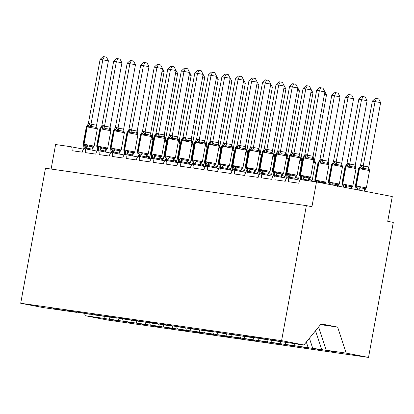 <?xml version="1.0" encoding="UTF-8"?>
<svg xmlns="http://www.w3.org/2000/svg" width="414" height="414" viewBox="0 0 414 414"><rect width="100%" height="100%" fill="white"/><g stroke="black" fill="none" stroke-linecap="round" stroke-linejoin="round"><path stroke-width="0.62" d="M104.416 316.187L105.203 318.578L85.284 315.727L107.63 320.038L368.517 357.422L393.3 222.396L387.727 221.319L392.275 196.546L316.487 181.922L311.939 206.7L306.37 205.623L45.483 168.239L20.7 303.265L43.046 307.576L62.964 310.428L53.437 308.59L67.513 311.08L76.497 312.368L66.965 310.531L71.513 311.183L90.029 314.309L80.497 312.466L94.573 314.961L103.557 316.244L94.03 314.407L108.106 316.896L117.09 318.185L107.562 316.348L130.622 320.125L121.095 318.288L125.639 318.935L135.166 320.778L144.155 322.066L134.622 320.224L148.698 322.713L157.682 324.002L148.155 322.164L152.704 322.816L162.231 324.654L171.215 325.942L161.688 324.105L184.747 327.883L175.22 326.041L189.296 328.535L198.28 329.818L188.748 327.981L202.824 330.47L211.813 331.759L202.28 329.922L206.829 330.574L225.34 333.7L215.813 331.857L229.889 334.352L238.873 335.635L229.346 333.798L243.422 336.287L252.405 337.576L242.873 335.738L247.422 336.391L265.938 339.516L256.406 337.679L260.955 338.326L270.482 340.168L279.466 341.457L269.938 339.615L284.014 342.104L303.933 344.96L281.587 340.65L20.7 303.265M331.278 351.227L321.709 349.602L315.52 330.776M368.517 357.422L346.171 353.111L326.253 350.254L335.785 352.097L331.236 351.445M326.253 350.254L318.609 326.993M51.103 169.047L55.6 144.538L71.027 146.747A3.778 1.64 -79.1 0 1 71.063 146.753A3.778 1.64 -79.1 0 1 71.969 150.696L82.251 152.171A3.778 1.64 100.9 0 1 84.591 148.693A3.778 1.64 100.9 0 1 85.501 152.637L95.784 154.112A3.778 1.64 100.9 0 1 98.123 150.634A3.778 1.64 100.9 0 1 99.034 154.577L109.317 156.052A3.778 1.64 100.9 0 1 111.656 152.575A3.778 1.64 100.9 0 1 112.561 156.513L122.849 157.988A3.778 1.64 100.9 0 1 125.188 154.51A3.778 1.64 100.9 0 1 126.094 158.453L136.377 159.928A3.778 1.64 100.9 0 1 138.716 156.451A3.778 1.64 100.9 0 1 139.627 160.394L149.909 161.869A3.778 1.64 100.9 0 1 152.248 158.391A3.778 1.64 100.9 0 1 153.159 162.335L163.442 163.804A3.778 1.64 100.9 0 1 165.781 160.327A3.778 1.64 100.9 0 1 166.687 164.27L176.975 165.745A3.778 1.64 100.9 0 1 179.314 162.267A3.778 1.64 100.9 0 1 180.219 166.211L190.502 167.686A3.778 1.64 100.9 0 1 192.846 164.208A3.778 1.64 100.9 0 1 193.752 168.151L204.035 169.621A3.778 1.64 100.9 0 1 206.374 166.143A3.778 1.64 100.9 0 1 207.285 170.087L217.567 171.562A3.778 1.64 100.9 0 1 219.906 168.084A3.778 1.64 100.9 0 1 220.817 172.027L231.1 173.502A3.778 1.64 100.9 0 1 233.439 170.025A3.778 1.64 100.9 0 1 234.345 173.968L244.633 175.443A3.778 1.64 100.9 0 1 246.972 171.965A3.778 1.64 100.9 0 1 247.877 175.909L258.16 177.378A3.778 1.64 100.9 0 1 260.499 173.901A3.778 1.64 100.9 0 1 261.41 177.844L271.693 179.319A3.778 1.64 100.9 0 1 274.032 175.841A3.778 1.64 100.9 0 1 274.943 179.785L285.225 181.26A3.778 1.64 100.9 0 1 287.564 177.782A3.778 1.64 100.9 0 1 288.47 181.725L298.758 183.195A3.778 1.64 100.9 0 1 301.061 179.712L316.487 181.922M317.745 349.287L308.176 347.667L306.324 342.031M321.709 349.602L312.72 348.319L322.252 350.156L317.704 349.504M312.72 348.319L309.413 338.248M304.212 347.346L294.644 345.726L293.919 343.527M308.176 347.667L299.193 346.378L308.72 348.215L304.176 347.563M299.193 346.378L298.468 344.179M290.68 345.405L281.111 343.786L280.325 341.395M294.644 345.726L285.66 344.438L295.187 346.275L290.644 345.628M285.66 344.438L284.935 342.238M277.152 343.47L267.584 341.85L266.797 339.454M281.111 343.786L272.127 342.497L281.66 344.339L277.111 343.687M272.127 342.497L271.403 340.298M263.62 341.529L254.051 339.91L253.264 337.519M267.584 341.85L258.595 340.562L268.127 342.399L263.578 341.747M258.595 340.562L257.875 338.362M250.087 339.589L240.518 337.969L239.732 335.578M254.051 339.91L245.067 338.621L254.594 340.458L250.046 339.806M245.067 338.621L244.343 336.422M236.554 337.653L226.986 336.028L226.199 333.637M240.518 337.969L231.535 336.68L241.062 338.523L236.518 337.871M231.535 336.68L230.81 334.481M223.027 335.713L213.458 334.093L212.672 331.697M226.986 336.028L218.002 334.745L227.529 336.582L222.986 335.93M218.002 334.745L217.278 332.54M209.494 333.772L199.926 332.152L199.139 329.761M213.458 334.093L204.469 332.804L214.002 334.641L209.453 333.989M204.469 332.804L203.75 330.605M195.962 331.837L186.393 330.212L185.607 327.821M199.926 332.152L190.942 330.864L200.469 332.706L195.92 332.054M190.942 330.864L190.217 328.664M182.429 329.896L172.861 328.276L172.074 325.88M186.393 330.212L177.409 328.928L186.937 330.765L182.393 330.113M177.409 328.928L176.685 326.724M168.902 327.955L159.328 326.335L158.541 323.945M172.861 328.276L163.877 326.988L173.404 328.825L168.86 328.173M163.877 326.988L163.152 324.788M155.369 326.015L145.8 324.395L145.014 322.004M159.328 326.335L150.344 325.047L159.876 326.884L155.328 326.237M150.344 325.047L149.62 322.848M141.836 324.079L132.268 322.459L131.481 320.063M145.8 324.395L136.811 323.106L146.344 324.949L141.795 324.297M136.811 323.106L136.092 320.907M128.304 322.139L118.735 320.519L117.949 318.128M132.268 322.459L123.284 321.171L132.811 323.008L128.262 322.356M123.284 321.171L122.56 318.971M105.203 318.578L119.279 321.067L109.751 319.23L109.027 317.031M118.735 320.519L109.751 319.23M85.284 315.727L84.565 313.522M346.171 353.111L337.617 327.091L321.124 323.908L303.933 344.96M281.587 340.65L306.37 205.623M320.819 324.281L328.959 325.849L320.524 324.638M337.617 327.091L328.959 325.849M88.353 146.054L92.534 146.856L93.838 146.297L93.435 147.048L94.144 146.132L84.021 144.232A1.258 1.133 -81.8 0 0 84.446 145.464L86.873 144.952L88.353 146.054A2.774 1.128 -59.8 0 0 86.655 148.124L85.051 148.134L83.928 147.601L83.659 149.066M94.185 126.932L91.913 126.632L90.143 127.124L87.711 125.851L87.054 125.872L86.345 126.787L83.162 144.129L84.021 144.232L87.204 126.886A1.258 1.133 -81.8 0 1 88.037 125.897A2.774 2.494 98.2 0 0 89.869 123.708L90.992 124.247L96.581 125.209L97.109 128.469L96.095 127.44L94.185 126.932M108.401 60.822L100.121 59.362L103.2 56.578L104.281 56.734L106.507 57.163L108.401 60.822L96.581 125.209M104.281 56.734L102.827 59.745L91.013 124.138M100.121 59.362L88.285 123.858L89.869 123.708M93.838 146.297L92.187 149.175L86.655 148.124M92.011 150.127L92.187 149.175M86.438 149.05L86.614 148.098M89.543 123.662A2.774 2.494 98.2 0 1 87.711 125.851A1.258 1.133 98.2 0 0 86.883 126.844L97.326 128.79L97.031 127.729L97.109 128.469M83.54 145.304L84.446 145.464A2.774 2.494 98.2 0 1 85.377 148.181M86.873 144.952L86.635 147.989M83.928 147.601L83.7 145.806M90.143 127.124L90.992 124.247M87.054 125.872L88.285 123.858M162.05 71.172L164.125 71.575L152.29 136.077L152.833 139.223L151.824 138.188A2.774 1.128 120.2 0 1 152.269 135.937L152.311 135.963M151.094 135.404L152.269 135.937M150.986 139.083L153.051 139.544L152.756 138.478L152.833 139.223M147.969 158.236A2.774 1.159 81.5 0 1 148.259 157.61L149.563 157.051L149.159 157.801L149.868 156.885L146.551 156.181M149.071 157.837L149.563 157.051M162.179 67.906L164.125 71.575M101.88 147.989L106.062 148.797L107.371 148.238L106.967 148.988L107.676 148.072L97.554 146.168A1.258 1.133 -81.8 0 0 97.978 147.405L100.405 146.892L101.88 147.989A2.774 1.128 -59.8 0 0 100.188 150.065L98.584 150.075L97.456 149.537L97.186 151.006M107.718 128.873L105.446 128.568L103.676 129.064L101.244 127.786L100.586 127.812L99.877 128.728L96.695 146.07L97.554 146.168L100.737 128.826A1.258 1.133 -81.8 0 1 101.57 127.833A2.774 2.494 98.2 0 0 103.397 125.649L104.525 126.187L110.114 127.15L110.641 130.41L109.627 129.375L107.718 128.873M121.933 62.762L113.653 61.298L116.732 58.519L117.809 58.674L120.039 59.104L121.933 62.762L110.114 127.15M117.809 58.674L116.36 61.686L104.54 126.073M113.653 61.298L101.813 125.799L103.397 125.649M107.371 148.238L105.715 151.115L100.188 150.065M105.544 152.062L105.715 151.115M99.971 150.991L100.147 150.039M103.076 125.602A2.774 2.494 98.2 0 1 101.244 127.786A1.258 1.133 98.2 0 0 100.411 128.78L110.859 130.731L110.564 129.665L110.641 130.41M97.073 147.244L97.978 147.405A2.774 2.494 98.2 0 1 98.905 150.122M100.405 146.892L100.167 149.925M97.456 149.537L97.233 147.746M103.676 129.064L104.525 126.187M100.586 127.812L101.813 125.799M115.413 149.93L119.594 150.737L120.898 150.173L120.495 150.929L121.209 150.013L111.087 148.108A1.258 1.133 -81.8 0 0 111.511 149.345L113.933 148.833L115.413 149.93A2.774 1.128 -59.8 0 0 113.715 152L112.111 152.016L110.988 151.477L110.719 152.947M121.245 130.808L118.978 130.508L117.209 131.005L114.776 129.727L114.119 129.753L113.41 130.669L110.227 148.01L111.087 148.108L114.269 130.767A1.258 1.133 -81.8 0 1 115.102 129.773A2.774 2.494 98.2 0 0 116.929 127.59L118.052 128.128L123.646 129.09L124.174 132.345L123.16 131.316L121.245 130.808M135.466 64.703L127.186 63.238L130.26 60.454L131.341 60.61L133.567 61.039L135.466 64.703L123.646 129.09M131.341 60.61L129.892 63.627L118.073 128.014M127.186 63.238L115.346 127.74L116.929 127.59M120.898 150.173L119.248 153.051L113.715 152M119.072 154.003L119.248 153.051M113.503 152.926L113.674 151.979M116.603 127.543A2.774 2.494 98.2 0 1 114.776 129.727A1.258 1.133 98.2 0 0 113.943 130.72L124.391 132.671L124.091 131.605L124.174 132.345M110.605 149.18L111.511 149.345A2.774 2.494 98.2 0 1 112.437 152.062M113.933 148.833L113.695 151.866M110.988 151.477L110.766 149.682M117.209 131.005L118.052 128.128M114.119 129.753L115.346 127.74M128.945 151.871L133.127 152.678L134.431 152.114L134.027 152.869L134.736 151.948L124.619 150.049A1.258 1.133 -81.8 0 0 125.038 151.281L127.465 150.768L128.945 151.871A2.774 1.128 -59.8 0 0 127.248 153.941L125.644 153.951L124.521 153.418L124.252 154.883M134.778 132.749L132.511 132.449L130.736 132.941L128.309 131.668L127.652 131.688L126.943 132.604L123.76 149.951L124.619 150.049L127.802 132.708A1.258 1.133 -81.8 0 1 128.63 131.714A2.774 2.494 98.2 0 0 130.462 129.53L131.585 130.063L137.179 131.026L137.702 134.286L136.692 133.256L134.778 132.749M148.993 66.638L140.719 65.179L143.793 62.395L144.874 62.55L147.099 62.98L148.993 66.638L137.179 131.026M144.874 62.55L143.425 65.567L131.605 129.955M140.719 65.179L128.878 129.675L130.462 129.53M134.431 152.114L132.78 154.991L127.248 153.941M132.604 155.943L132.78 154.991M127.031 154.867L127.207 153.915M130.136 129.484A2.774 2.494 98.2 0 1 128.309 131.668A1.258 1.133 98.2 0 0 127.476 132.661L137.919 134.607L137.624 133.546L137.702 134.286M124.138 151.12L125.038 151.281A2.774 2.494 98.2 0 1 125.97 153.998M127.465 150.768L127.227 153.806M124.521 153.418L124.293 151.622M130.736 132.941L131.585 130.063M127.652 131.688L128.878 129.675M142.478 153.806L146.659 154.613L147.964 154.055L147.56 154.805L148.269 153.889L138.147 151.99A1.258 1.133 -81.8 0 0 138.571 153.221L140.998 152.709L142.478 153.806A2.774 1.128 -59.8 0 0 140.781 155.881L139.176 155.892L138.053 155.353L137.784 156.823M148.31 134.69L146.038 134.384L144.269 134.881L141.836 133.603L141.179 133.629L140.47 134.545L137.288 151.886L138.147 151.99L141.334 134.643A1.258 1.133 -81.8 0 1 142.162 133.65A2.774 2.494 98.2 0 0 143.994 131.466L145.117 132.004L150.712 132.966L151.234 136.227L150.22 135.192L148.31 134.69M162.526 68.579L154.246 67.115L157.325 64.336L158.407 64.491L160.632 64.92L162.526 68.579L150.712 132.966M158.407 64.491L156.953 67.503L145.138 131.89M154.246 67.115L142.411 131.616L143.994 131.466M147.964 154.055L146.313 156.932L140.781 155.881M146.137 157.879L146.313 156.932M140.563 156.808L140.739 155.855M143.668 131.419A2.774 2.494 98.2 0 1 141.836 133.603A1.258 1.133 98.2 0 0 141.008 134.597L151.452 136.548L151.157 135.487L151.234 136.227M137.671 153.061L138.571 153.221A2.774 2.494 98.2 0 1 139.502 155.938M140.998 152.709L140.76 155.742M138.053 155.353L137.826 153.563M144.269 134.881L145.117 132.004M141.293 133.562L142.411 131.616M175.583 73.112L177.658 73.516L165.838 137.903L166.366 141.158L165.352 140.129A2.774 1.128 120.2 0 1 165.797 137.878L165.838 137.903M164.627 137.344L165.797 137.878M164.518 141.019L166.583 141.479L166.288 140.418L166.366 141.158M161.496 160.171A2.774 1.159 81.5 0 1 161.786 159.55L163.095 158.986L162.692 159.742L163.401 158.826L160.083 158.117M162.604 159.778L163.095 158.986M175.707 69.842L177.658 73.516M189.115 75.053L191.19 75.451L179.35 139.953L179.899 143.099L178.884 142.069A2.774 1.128 120.2 0 1 179.329 139.818L179.371 139.839M178.16 139.28L179.329 139.818M178.051 142.959L180.116 143.42L179.821 142.359L179.899 143.099M175.029 162.112A2.774 1.159 81.5 0 1 175.319 161.491L176.628 160.927L176.224 161.677L176.933 160.761L173.616 160.058M176.136 161.714L176.628 160.927M189.239 71.782L191.19 75.451M202.643 76.994L204.723 77.392L192.883 141.893L193.431 145.04L192.417 144.005A2.774 1.128 120.2 0 1 192.862 141.754L192.903 141.779M191.687 141.221L192.862 141.754M193.26 144.165L193.431 145.04M188.561 164.053A2.774 1.159 81.5 0 1 188.851 163.427L190.155 162.868L189.752 163.618L190.466 162.702L187.144 161.998M189.669 163.654L190.155 162.868M202.772 73.723L204.723 77.392M216.175 78.929L218.25 79.333L206.415 143.829L206.959 146.975L205.949 145.945A2.774 1.128 120.2 0 1 206.395 143.694L206.436 143.72M205.22 143.161L206.395 143.694M205.111 146.835L207.176 147.301L206.881 146.235L206.959 146.975M202.094 165.993A2.774 1.159 81.5 0 1 202.384 165.367L203.688 164.803L203.284 165.559L203.993 164.643L200.676 163.934M203.202 165.595L203.688 164.803M216.305 75.658L218.25 79.333M156.006 155.747L160.187 156.554L161.496 155.99L161.093 156.746L161.802 155.83L151.679 153.925A1.258 1.133 -81.8 0 0 152.104 155.162L154.531 154.65L156.006 155.747A2.774 1.128 -59.8 0 0 154.313 157.817L152.709 157.832L151.581 157.294L151.317 158.764M161.843 136.625L159.571 136.325L157.801 136.822L155.369 135.544L154.712 135.569L154.003 136.485L150.82 153.827L151.679 153.925L154.862 136.584A1.258 1.133 -81.8 0 1 155.695 135.59A2.774 2.494 98.2 0 0 157.522 133.406L158.65 133.945L164.239 134.907L164.767 138.167L163.753 137.132L161.843 136.625M176.059 70.52L167.779 69.055L170.858 66.276L171.939 66.426L174.165 66.856L176.059 70.52L164.239 134.907M171.939 66.426L170.485 69.443L158.666 133.831M167.779 69.055L155.938 133.556L157.522 133.406M161.496 155.99L159.84 158.867L154.313 157.817M159.669 159.82L159.84 158.867M154.096 158.743L154.272 157.796M157.201 133.36A2.774 2.494 98.2 0 1 155.369 135.544A1.258 1.133 98.2 0 0 154.541 136.537L164.984 138.488L164.689 137.422L164.767 138.167M151.198 154.996L152.104 155.162A2.774 2.494 98.2 0 1 153.035 157.879M154.531 154.65L154.293 157.682M151.581 157.294L151.358 155.504M157.801 136.822L158.65 133.945M154.826 135.502L155.938 133.556M229.708 80.87L231.783 81.268L219.948 145.769L220.491 148.916L219.477 147.886A2.774 1.128 120.2 0 1 219.922 145.635L219.969 145.661M218.752 145.097L219.922 145.635M218.644 148.776L220.709 149.237L220.414 148.176L220.491 148.916M215.622 167.929A2.774 1.159 81.5 0 1 215.917 167.308L217.221 166.744L216.817 167.499L217.526 166.578L214.209 165.874M216.729 167.53L217.221 166.744M229.832 77.599L231.783 81.268M169.538 157.687L173.72 158.495L175.029 157.931L174.625 158.686L175.334 157.77L165.212 155.866A1.258 1.133 -81.8 0 0 165.636 157.103L168.058 156.585L169.538 157.687A2.774 1.128 -59.8 0 0 167.846 159.757L166.242 159.773L165.114 159.235L164.844 160.704M175.376 138.566L173.104 138.266L171.334 138.762L168.902 137.484L168.244 137.505L167.535 138.421L164.353 155.767L165.212 155.866L168.394 138.524A1.258 1.133 -81.8 0 1 169.228 137.531A2.774 2.494 98.2 0 0 171.054 135.347L172.177 135.88L177.772 136.848L178.299 140.103L177.285 139.073L175.376 138.566M189.591 72.455L181.311 70.996L184.385 68.212L185.467 68.367L187.697 68.796L189.591 72.455L177.772 136.848M185.467 68.367L184.018 71.384L172.198 135.771M181.311 70.996L169.471 135.492L171.054 135.347M175.029 157.931L173.373 160.808L167.846 159.757M173.197 161.76L173.373 160.808M167.629 160.684L167.799 159.732M170.728 135.3A2.774 2.494 98.2 0 1 168.902 137.484A1.258 1.133 98.2 0 0 168.068 138.478L178.517 140.424L178.222 139.363L178.299 140.103M164.731 156.937L165.636 157.103A2.774 2.494 98.2 0 1 166.563 159.82M168.058 156.585L167.825 159.623M165.114 159.235L164.891 157.439M171.334 138.762L172.177 135.88M168.353 137.443L169.471 135.492M243.241 82.81L245.316 83.209L233.496 147.596L234.024 150.856L233.01 149.821A2.774 1.128 120.2 0 1 233.455 147.57L233.496 147.596M232.285 147.037L233.455 147.57M232.176 150.717L234.241 151.177L233.946 150.116L234.024 150.856M229.154 169.869A2.774 1.159 81.5 0 1 229.444 169.243L230.753 168.684L230.35 169.435L231.059 168.519L227.741 167.815M230.262 169.471L230.753 168.684M243.365 79.54L245.316 83.209M183.071 159.628L187.252 160.43L188.556 159.871L188.153 160.622L188.862 159.706L178.744 157.806A1.258 1.133 -81.8 0 0 179.164 159.038L181.591 158.526L183.071 159.628A2.774 1.128 -59.8 0 0 181.373 161.698L179.769 161.708L178.646 161.175L178.377 162.64M188.903 140.506L186.636 140.206L184.867 140.698L182.434 139.425L181.777 139.446L181.068 140.362L177.885 157.703L178.744 157.806L181.927 140.46A1.258 1.133 -81.8 0 1 182.76 139.471A2.774 2.494 98.2 0 0 184.587 137.282L185.71 137.821L191.304 138.783L191.832 142.043L190.818 141.008L188.903 140.506M203.119 74.396L194.844 72.931L197.918 70.152L198.999 70.308L201.225 70.737L203.119 74.396L191.304 138.783M198.999 70.308L197.55 73.319L185.731 137.712M194.844 72.931L183.004 137.432L184.587 137.282M188.556 159.871L186.905 162.749L181.373 161.698M186.73 163.701L186.905 162.749M181.156 162.624L181.332 161.672M184.261 137.236A2.774 2.494 98.2 0 1 182.434 139.425A1.258 1.133 98.2 0 0 181.601 140.413L192.044 142.364L191.749 141.303L191.832 142.043M178.263 158.878L179.164 159.038A2.774 2.494 98.2 0 1 180.095 161.755M181.591 158.526L181.353 161.563M178.646 161.175L178.424 159.38M184.867 140.698L185.71 137.821M181.886 139.378L183.004 137.432M256.768 84.746L258.848 85.149L247.008 149.645L247.556 152.797L246.542 151.762A2.774 1.128 120.2 0 1 246.987 149.511L247.029 149.537M245.812 148.978L246.987 149.511M245.709 152.652L247.774 153.118L247.479 152.052L247.556 152.797M242.687 171.81A2.774 1.159 81.5 0 1 242.977 171.184L244.286 170.62L243.882 171.375L244.591 170.459L241.269 169.756M243.794 171.412L244.286 170.62M256.897 81.475L258.848 85.149M196.603 161.563L200.785 162.371L202.089 161.812L201.685 162.562L202.394 161.646L192.277 159.742A1.258 1.133 -81.8 0 0 192.696 160.979L195.123 160.466L196.603 161.563A2.774 1.128 -59.8 0 0 194.906 163.639L193.302 163.649L192.179 163.111L191.91 164.581M202.436 142.447L200.169 142.142L198.394 142.639L195.967 141.36L195.31 141.386L194.596 142.302L191.413 159.644L192.277 159.742L195.46 142.4A1.258 1.133 -81.8 0 1 196.288 141.407A2.774 2.494 98.2 0 0 198.12 139.223L199.243 139.761L204.837 140.724L205.36 143.984L204.345 142.949L202.436 142.447M216.651 76.336L208.371 74.872L211.451 72.093L212.532 72.248L214.757 72.678L216.651 76.336L204.837 140.724M212.532 72.248L211.078 75.26L199.263 139.647M208.371 74.872L196.536 139.373L198.12 139.223M202.089 161.812L200.438 164.689L194.906 163.639M200.262 165.636L200.438 164.689M194.689 164.565L194.865 163.613M197.794 139.176A2.774 2.494 98.2 0 1 195.967 141.36A1.258 1.133 98.2 0 0 195.134 142.354L205.577 144.305L205.282 143.239L205.36 143.984M191.796 160.813L192.696 160.979A2.774 2.494 98.2 0 1 193.628 163.696M195.123 160.466L194.885 163.499M192.179 163.111L191.951 161.32M198.394 142.639L199.243 139.761M195.418 141.319L196.536 139.373M270.301 86.686L272.376 87.085L260.541 151.586L261.089 154.732L260.075 153.703A2.774 1.128 120.2 0 1 260.52 151.452L260.561 151.477M259.345 150.919L260.52 151.452M259.236 154.593L261.301 155.053L261.006 153.992L261.089 154.732M256.219 173.745A2.774 1.159 81.5 0 1 256.509 173.124L257.813 172.56L257.41 173.316L258.119 172.4L254.801 171.691M257.327 173.347L257.813 172.56M270.43 83.416L272.376 87.085M210.136 163.504L214.312 164.311L215.622 163.747L215.218 164.503L215.927 163.587L205.805 161.683A1.258 1.133 -81.8 0 0 206.229 162.919L208.656 162.407L210.136 163.504A2.774 1.128 -59.8 0 0 208.439 165.574L206.834 165.59L205.711 165.051L205.442 166.521M215.968 144.382L213.696 144.082L211.927 144.579L209.494 143.301L208.837 143.322L208.128 144.243L204.946 161.584L205.805 161.683L208.987 144.341A1.258 1.133 -81.8 0 1 209.82 143.347A2.774 2.494 98.2 0 0 211.652 141.164L212.775 141.697L218.364 142.664L218.892 145.919L217.878 144.89L215.968 144.382M230.184 78.277L221.904 76.813L224.983 74.028L226.065 74.184L228.29 74.613L230.184 78.277L218.364 142.664M226.065 74.184L224.611 77.201L212.796 141.588M221.904 76.813L210.069 141.314L211.652 141.164M215.622 163.747L213.971 166.625L208.439 165.574M213.795 167.577L213.971 166.625M208.221 166.5L208.397 165.548M211.326 141.117A2.774 2.494 98.2 0 1 209.494 143.301A1.258 1.133 98.2 0 0 208.666 144.295L219.109 146.24L218.815 145.179L218.892 145.919M205.323 162.754L206.229 162.919A2.774 2.494 98.2 0 1 207.16 165.636M208.656 162.407L208.418 165.44M205.711 165.051L205.484 163.256M211.927 144.579L212.775 141.697M208.951 143.26L210.069 141.314M283.833 88.627L285.908 89.026L274.073 153.527L274.617 156.673L273.602 155.638A2.774 1.128 120.2 0 1 274.052 153.392L274.094 153.413M272.878 152.854L274.052 153.392M272.769 156.533L274.834 156.994L274.539 155.933L274.617 156.673M269.747 175.686A2.774 1.159 81.5 0 1 270.042 175.06L271.346 174.501L270.942 175.251L271.651 174.335L268.334 173.632M270.854 175.288L271.346 174.501M283.963 85.356L285.908 89.026M223.663 165.445L227.845 166.247L229.154 165.688L228.751 166.438L229.459 165.522L219.337 163.623A1.258 1.133 -81.8 0 0 219.762 164.855L222.189 164.342L223.663 165.445A2.774 1.128 -59.8 0 0 221.971 167.515L220.367 167.525L219.239 166.992L218.97 168.457M229.501 146.323L227.229 146.023L225.459 146.515L223.027 145.242L222.37 145.262L221.661 146.178L218.478 163.52L219.337 163.623L222.52 146.282A1.258 1.133 -81.8 0 1 223.353 145.288A2.774 2.494 98.2 0 0 225.18 143.099L226.308 143.637L231.897 144.6L232.425 147.86L231.41 146.83L229.501 146.323M243.717 80.212L235.437 78.753L238.511 75.969L239.592 76.124L241.823 76.554L243.717 80.212L231.897 144.6M239.592 76.124L238.143 79.136L226.323 143.529M235.437 78.753L223.596 143.249L225.18 143.099M229.154 165.688L227.498 168.565L221.971 167.515M227.327 169.517L227.498 168.565M221.754 168.441L221.93 167.489M224.859 143.058A2.774 2.494 98.2 0 1 223.027 145.242A1.258 1.133 98.2 0 0 222.194 146.235L232.642 148.181L232.347 147.12L232.425 147.86M218.856 164.694L219.762 164.855A2.774 2.494 98.2 0 1 220.688 167.572M222.189 164.342L221.951 167.38M219.239 166.992L219.016 165.196M225.459 146.515L226.308 143.637M222.478 145.195L223.596 143.249M297.366 90.562L299.441 90.966L287.621 155.353L288.149 158.614L287.135 157.579A2.774 1.128 120.2 0 1 287.58 155.328L287.621 155.353M286.41 154.795L287.58 155.328M286.302 158.474L288.367 158.935L288.072 157.869L288.149 158.614M283.279 177.627A2.774 1.159 81.5 0 1 283.569 177.001L284.879 176.442L284.475 177.192L285.184 176.276L281.867 175.572M284.387 177.228L284.879 176.442M297.49 87.297L299.441 90.966M237.196 167.38L241.378 168.188L242.682 167.629L242.278 168.379L242.987 167.463L232.87 165.559A1.258 1.133 -81.8 0 0 233.294 166.795L235.716 166.283L237.196 167.38A2.774 1.128 -59.8 0 0 235.499 169.455L233.894 169.466L232.771 168.928L232.502 170.397M243.028 148.264L240.762 147.958L238.992 148.455L236.56 147.177L235.902 147.203L235.193 148.119L232.011 165.46L232.87 165.559L236.052 148.217A1.258 1.133 -81.8 0 1 236.886 147.224A2.774 2.494 98.2 0 0 238.712 145.04L239.835 145.578L245.43 146.54L245.957 149.801L244.943 148.766L243.028 148.264M257.249 82.153L248.969 80.689L252.043 77.91L253.125 78.065L255.35 78.494L257.249 82.153L245.43 146.54M253.125 78.065L251.676 81.077L239.856 145.464M248.969 80.689L237.129 145.19L238.712 145.04M242.682 167.629L241.031 170.506L235.499 169.455M240.855 171.453L241.031 170.506M235.287 170.382L235.457 169.429M245.88 149.056L245.957 149.801M232.389 166.635L233.294 166.795A2.774 2.494 98.2 0 1 234.22 169.512M235.716 166.283L235.478 169.316M232.771 168.928L232.549 167.137M238.992 148.455L239.835 145.578M236.011 147.136L237.129 145.19M310.898 92.503L312.974 92.907L301.133 157.403L301.682 160.549L300.667 159.519A2.774 1.128 120.2 0 1 301.113 157.268L301.154 157.294M299.943 156.735L301.113 157.268M299.834 160.409L301.899 160.87L301.604 159.809L301.682 160.549M296.812 179.562A2.774 1.159 81.5 0 1 297.102 178.941L298.411 178.377L298.008 179.133L298.717 178.217L295.394 177.508M297.92 179.169L298.411 178.377M311.023 89.233L312.974 92.907M250.729 169.321L254.91 170.128L256.214 169.564L255.811 170.32L256.52 169.404L246.402 167.499A1.258 1.133 -81.8 0 0 246.822 168.736L249.249 168.224L250.729 169.321A2.774 1.128 -59.8 0 0 249.031 171.391L247.427 171.406L246.304 170.868L246.035 172.338M256.561 150.199L254.294 149.899L252.519 150.396L250.092 149.118L249.435 149.143L248.726 150.059L245.543 167.401L246.402 167.499L249.585 150.158A1.258 1.133 -81.8 0 1 250.413 149.164A2.774 2.494 98.2 0 0 252.245 146.98L253.368 147.519L258.962 148.481L259.485 151.736L258.476 150.706L256.561 150.199M270.777 84.094L262.502 82.629L265.576 79.845L266.657 80L268.883 80.43L270.777 84.094L258.962 148.481M266.657 80L265.203 83.017L253.389 147.405M262.502 82.629L250.661 147.13L252.245 146.98M256.214 169.564L254.563 172.441L249.031 171.391M254.387 173.394L254.563 172.441M248.814 172.317L248.99 171.37M251.919 146.934A2.774 2.494 98.2 0 1 250.092 149.118A1.258 1.133 98.2 0 0 249.259 150.111L259.702 152.062L259.407 150.996L259.485 151.736M245.921 168.57L246.822 168.736A2.774 2.494 98.2 0 1 247.753 171.453M249.249 168.224L249.011 171.256M246.304 170.868L246.076 169.072M252.519 150.396L253.368 147.519M249.544 149.076L250.661 147.13M324.426 94.444L326.506 94.842L314.666 159.343L315.214 162.49L314.2 161.46A2.774 1.128 120.2 0 1 314.645 159.209L314.687 159.23M313.47 158.671L314.645 159.209M313.367 162.35L315.432 162.811L315.132 161.75L315.214 162.49M310.51 181.068A2.774 1.159 81.5 0 1 310.635 180.882L311.939 180.318L311.535 181.068L312.244 180.152L308.927 179.448M311.452 181.104L311.939 180.318M324.555 91.173L326.506 94.842M264.261 171.261L268.443 172.069L269.747 171.505L269.343 172.26L270.052 171.339L259.93 169.44A1.258 1.133 -81.8 0 0 260.354 170.671L262.781 170.159L264.261 171.261A2.774 1.128 -59.8 0 0 262.564 173.331L260.96 173.342L259.837 172.809L259.568 174.273M270.094 152.14L267.822 151.84L266.052 152.331L263.62 151.058L262.962 151.079L262.253 151.995L259.071 169.342L259.93 169.44L263.118 152.098A1.258 1.133 -81.8 0 1 263.946 151.105A2.774 2.494 98.2 0 0 265.778 148.921L266.901 149.454L272.495 150.417L273.017 153.677L272.003 152.647L270.094 152.14M284.309 86.029L276.029 84.57L279.108 81.786L280.19 81.941L282.415 82.37L284.309 86.029L272.495 150.417M280.19 81.941L278.736 84.958L266.921 149.345M276.029 84.57L264.194 149.066L265.778 148.921M269.747 171.505L268.096 174.382L262.564 173.331M267.92 175.334L268.096 174.382M262.347 174.258L262.523 173.306M265.452 148.874A2.774 2.494 98.2 0 1 263.62 151.058A1.258 1.133 98.2 0 0 262.792 152.052L273.235 153.998L272.94 152.937L273.017 153.677M259.454 170.511L260.354 170.671A2.774 2.494 98.2 0 1 261.286 173.388M262.781 170.159L262.543 173.197M259.837 172.809L259.609 171.013M266.052 152.331L266.901 149.454M263.076 151.012L264.194 149.066M328.219 161.17L340.034 96.783L331.759 95.318L319.918 159.82L321.502 159.669L322.625 160.208L328.178 161.144L328.742 164.43L327.733 163.395L323.551 162.588L321.776 163.085L319.67 161.853A1.258 1.133 98.2 0 0 318.842 162.847L315.659 180.188L325.777 182.093L328.959 164.751L325.963 164.104L318.516 162.8L315.333 180.142L315.659 180.188A1.258 1.133 98.2 0 0 316.079 181.425L318.506 180.913L319.986 182.01L324.167 182.817L325.471 182.258L325.068 183.009L325.777 182.093M331.759 95.318L334.833 92.539L335.914 92.695L334.46 95.706L322.646 160.094M328.959 164.751L328.664 163.685L328.742 164.43M321.502 159.669A2.774 2.494 -81.8 0 1 319.67 161.853L318.775 161.796M314.8 180.09L315.095 181.156L315.758 181.379A1.258 1.133 -81.8 0 1 315.333 180.142L314.8 180.09L317.983 162.749L318.692 161.833M324.985 183.045L325.471 182.258M318.433 182.3L318.506 180.913M319.918 159.82L319.08 161.408M322.625 160.208L321.776 163.085M335.914 92.695L338.14 93.124L340.034 96.783M277.789 173.197L281.97 174.004L283.279 173.445L282.876 174.196L283.585 173.28L273.463 171.38A1.258 1.133 -81.8 0 0 273.887 172.612L276.314 172.1L277.789 173.197A2.774 1.128 -59.8 0 0 276.097 175.272L274.492 175.282L273.364 174.744L273.1 176.214M283.626 154.08L281.354 153.775L279.585 154.272L277.152 152.994L276.495 153.02L275.786 153.936L272.603 171.277L273.463 171.38L276.645 154.034A1.258 1.133 -81.8 0 1 277.478 153.04A2.774 2.494 98.2 0 0 279.305 150.856L280.433 151.395L286.022 152.357L286.55 155.617L285.536 154.582L283.626 154.08M297.842 87.97L289.562 86.505L292.641 83.726L293.723 83.882L295.948 84.311L297.842 87.97L286.022 152.357M293.723 83.882L292.268 86.893L280.449 151.281M289.562 86.505L277.722 151.006L279.305 150.856M283.279 173.445L281.623 176.323L276.097 175.272M281.453 177.27L281.623 176.323M275.879 176.198L276.055 175.246M278.984 150.81A2.774 2.494 98.2 0 1 277.152 152.994A1.258 1.133 98.2 0 0 276.324 153.987L286.767 155.938L286.472 154.877L286.55 155.617M272.981 172.452L273.887 172.612A2.774 2.494 98.2 0 1 274.813 175.329M276.314 172.1L276.076 175.132M273.364 174.744L273.142 172.954M279.585 154.272L280.433 151.395M276.609 152.952L277.722 151.006M341.747 163.111L353.566 98.723L345.286 97.259L333.451 161.76L335.035 161.61L336.158 162.148L341.705 163.085L342.274 166.366L341.26 165.336L337.079 164.529L335.309 165.026L333.203 163.794A1.258 1.133 98.2 0 0 332.375 164.788L329.187 182.129L339.309 184.033L342.492 166.692L339.49 166.045L332.049 164.741L328.866 182.082L329.187 182.129A1.258 1.133 98.2 0 0 329.611 183.366L332.038 182.853L333.518 183.951L337.7 184.758L339.004 184.194L338.6 184.949L339.309 184.033M345.286 97.259L348.365 94.475L349.447 94.63L347.993 97.647L336.178 162.034M342.492 166.692L342.197 165.626L342.274 166.366M335.035 161.61A2.774 2.494 -81.8 0 1 333.203 163.794L332.307 163.737M328.328 182.031L328.623 183.091L329.285 183.319A1.258 1.133 -81.8 0 1 328.866 182.082L328.328 182.031L331.51 164.689L332.219 163.773M337.41 186.797L339.004 184.194M331.93 184.903L332.038 182.853M333.451 161.76L332.613 163.349M336.158 162.148L335.309 165.026M349.447 94.63L351.672 95.06L353.566 98.723M291.321 175.138L295.503 175.945L296.807 175.381L296.408 176.136L297.117 175.22L286.995 173.316A1.258 1.133 -81.8 0 0 287.419 174.553L289.841 174.04L291.321 175.138A2.774 1.128 -59.8 0 0 289.624 177.208L288.02 177.223L286.897 176.685L286.628 178.155M297.159 156.021L294.887 155.716L293.117 156.213L290.685 154.934L290.028 154.96L289.319 155.876L286.136 173.218L286.995 173.316L290.178 155.974A1.258 1.133 -81.8 0 1 291.011 154.981A2.774 2.494 98.2 0 0 292.838 152.797L293.961 153.335L299.555 154.298L300.083 157.558L299.068 156.523L297.159 156.021M311.375 89.91L303.095 88.446L306.169 85.667L307.25 85.817L309.481 86.247L311.375 89.91L299.555 154.298M307.25 85.817L305.801 88.834L293.981 153.221M303.095 88.446L291.254 152.947L292.838 152.797M296.807 175.381L295.156 178.258L289.624 177.208M294.98 179.21L295.156 178.258M289.412 178.134L289.583 177.187M292.512 152.75A2.774 2.494 98.2 0 1 290.685 154.934A1.258 1.133 98.2 0 0 289.852 155.928L300.3 157.879L300.005 156.813L300.083 157.558M286.514 174.387L287.419 174.553A2.774 2.494 98.2 0 1 288.346 177.27M289.841 174.04L289.603 177.073M286.897 176.685L286.674 174.894M293.117 156.213L293.961 153.335M290.028 154.96L291.254 152.947M355.279 165.051L367.099 100.659L358.819 99.2L346.979 163.696L348.562 163.551L349.69 164.084L355.238 165.026L355.807 168.307L354.793 167.277L350.611 166.469L348.842 166.961L346.735 165.735A1.258 1.133 98.2 0 0 345.902 166.728L342.72 184.07L352.842 185.969L356.024 168.627L353.023 167.986L345.581 166.682L342.394 184.023L342.72 184.07A1.258 1.133 98.2 0 0 343.144 185.301L345.571 184.789L347.046 185.891L351.227 186.698L352.537 186.134L352.133 186.89L352.842 185.969M358.819 99.2L361.898 96.415L362.98 96.571L361.525 99.588L349.706 163.975M356.024 168.627L355.729 167.566L355.807 168.307M348.562 163.551A2.774 2.494 -81.8 0 1 346.735 165.735L345.84 165.678M341.861 183.971L342.155 185.032L342.818 185.255A1.258 1.133 -81.8 0 1 342.394 184.023L341.861 183.971L345.043 166.625L345.752 165.709M350.989 188.582L352.537 186.134M345.333 187.827L345.571 184.789M346.979 163.696L346.145 165.289M349.69 164.084L348.842 166.961M362.98 96.571L365.205 97L367.099 100.659M304.854 177.078L309.035 177.885L310.34 177.321L309.936 178.077L310.645 177.161L300.528 175.257A1.258 1.133 -81.8 0 0 300.947 176.493L303.374 175.976L304.854 177.078A2.774 1.128 -59.8 0 0 303.157 179.148L301.552 179.164L300.429 178.625L300.16 180.095M310.686 157.957L308.42 157.656L306.645 158.153L304.218 156.875L303.56 156.896L302.851 157.812L299.669 175.158L300.528 175.257L303.71 157.915A1.258 1.133 -81.8 0 1 304.538 156.922A2.774 2.494 98.2 0 0 306.37 154.738L307.493 155.271L313.087 156.238L313.615 159.493L312.601 158.464L310.686 157.957M324.902 91.846L316.627 90.387L319.701 87.602L320.783 87.758L323.008 88.187L324.902 91.846L313.087 156.238M320.783 87.758L319.334 90.775L307.514 155.162M316.627 90.387L304.787 154.883L306.37 154.738M310.34 177.321L308.689 180.199L303.157 179.148M308.58 180.789L308.689 180.199M302.96 179.986L303.115 179.122M306.044 154.691A2.774 2.494 98.2 0 1 304.218 156.875A1.258 1.133 98.2 0 0 303.384 157.869L313.828 159.814L313.533 158.753L313.615 159.493M300.046 176.328L300.947 176.493A2.774 2.494 98.2 0 1 301.878 179.21M303.374 175.976L303.136 179.014M300.429 178.625L300.207 176.83M306.645 158.153L307.493 155.271M303.56 156.896L304.787 154.883M368.812 166.987L380.632 102.6L372.352 101.135L360.511 165.636L362.095 165.486L363.218 166.024L368.77 166.961L369.34 170.247L368.325 169.212L364.144 168.405L362.374 168.902L360.268 167.67A1.258 1.133 98.2 0 0 359.435 168.664L356.252 186.01L366.374 187.909L369.557 170.568L359.109 168.617L355.926 185.964L356.252 186.01A1.258 1.133 98.2 0 0 356.677 187.242L359.098 186.73L360.578 187.827L364.76 188.634L366.064 188.075L365.666 188.825L366.374 187.909M372.352 101.135L375.426 98.356L376.507 98.511L375.058 101.523L363.238 165.91M364.377 191.164L363.647 191.025M359.528 190.228L358.86 189.762L358.193 189.969M356.495 189.643L356.118 189.571M366.064 188.075L364.413 190.952M369.557 170.568L369.262 169.507L369.34 170.247M362.095 165.486A2.774 2.494 -81.8 0 1 360.268 167.67L359.373 167.613M355.393 185.907L355.688 186.973L356.351 187.195A1.258 1.133 -81.8 0 1 355.926 185.964L355.393 185.907L358.576 168.565L359.285 167.649M355.688 186.973L356.154 189.374M358.86 189.762L359.098 186.73M360.511 165.636L359.673 167.225M363.218 166.024L362.374 168.902M376.507 98.511L378.738 98.941L380.632 102.6M71.094 146.763L83.561 149.169L71.063 146.753M85.051 148.134A2.774 2.494 98.2 0 0 84.12 145.417A1.258 1.133 98.2 0 1 83.7 144.186L86.883 126.844L86.345 126.787M92.534 146.856A2.774 1.159 -98.5 0 0 92.136 149.18M91.059 124.128A2.774 1.159 -98.5 0 0 91.913 126.632M96.54 125.188A2.774 1.128 -59.8 0 0 96.095 127.44M98.584 150.075A2.774 2.494 98.2 0 0 97.652 147.358A1.258 1.133 98.2 0 1 97.228 146.121L100.411 128.78L99.877 128.728M106.062 148.797A2.774 1.159 -98.5 0 0 105.668 151.12M104.592 126.068A2.774 1.159 -98.5 0 0 105.446 128.568M110.072 127.124A2.774 1.128 -59.8 0 0 109.627 129.375M112.111 152.016A2.774 2.494 98.2 0 0 111.185 149.299A1.258 1.133 98.2 0 1 110.761 148.062L113.943 130.72L113.41 130.669M119.594 150.737A2.774 1.159 -98.5 0 0 119.201 153.061M118.119 128.009A2.774 1.159 -98.5 0 0 118.978 130.508M123.605 129.064A2.774 1.128 -59.8 0 0 123.16 131.316M125.644 153.951A2.774 2.494 98.2 0 0 124.717 151.234A1.258 1.133 98.2 0 1 124.293 150.003L127.476 132.661L126.943 132.604M133.127 152.678A2.774 1.159 -98.5 0 0 132.734 154.996M131.652 129.944A2.774 1.159 -98.5 0 0 132.511 132.449M137.137 131.005A2.774 1.128 -59.8 0 0 136.692 133.256M139.176 155.892A2.774 2.494 98.2 0 0 138.245 153.175A1.258 1.133 98.2 0 1 137.826 151.943L141.008 134.597L140.47 134.545M146.659 154.613A2.774 1.159 -98.5 0 0 146.261 156.937M145.185 131.885A2.774 1.159 -98.5 0 0 146.038 134.384M150.665 132.941A2.774 1.128 -59.8 0 0 150.22 135.192M193.348 144.295L193.648 145.361L191.584 144.9M152.709 157.832A2.774 2.494 98.2 0 0 151.778 155.115A1.258 1.133 98.2 0 1 151.358 153.879L154.541 136.537L154.003 136.485M160.187 156.554A2.774 1.159 -98.5 0 0 159.794 158.878M158.717 133.826A2.774 1.159 -98.5 0 0 159.571 136.325M164.198 134.881A2.774 1.128 -59.8 0 0 163.753 137.132M166.242 159.773A2.774 2.494 98.2 0 0 165.31 157.056A1.258 1.133 98.2 0 1 164.886 155.819L168.068 138.478L167.535 138.421M173.72 158.495A2.774 1.159 -98.5 0 0 173.326 160.818M172.25 135.761A2.774 1.159 -98.5 0 0 173.104 138.266M177.73 136.822A2.774 1.128 -59.8 0 0 177.285 139.073M179.769 161.708A2.774 2.494 98.2 0 0 178.843 158.992A1.258 1.133 98.2 0 1 178.418 157.76L181.601 140.413L181.068 140.362M187.252 160.43A2.774 1.159 -98.5 0 0 186.859 162.754M185.777 137.702A2.774 1.159 -98.5 0 0 186.636 140.206M191.263 138.762A2.774 1.128 -59.8 0 0 190.818 141.008M193.302 163.649A2.774 2.494 98.2 0 0 192.37 160.932A1.258 1.133 98.2 0 1 191.951 159.695L195.134 142.354L194.596 142.302M200.785 162.371A2.774 1.159 -98.5 0 0 200.392 164.694M199.31 139.642A2.774 1.159 -98.5 0 0 200.169 142.142M204.795 140.698A2.774 1.128 -59.8 0 0 204.345 142.949M206.834 165.59A2.774 2.494 98.2 0 0 205.903 162.873A1.258 1.133 98.2 0 1 205.484 161.636L208.666 144.295L208.128 144.243M214.312 164.311A2.774 1.159 -98.5 0 0 213.919 166.635M212.843 141.583A2.774 1.159 -98.5 0 0 213.696 144.082M218.323 142.639A2.774 1.128 -59.8 0 0 217.878 144.89M220.367 167.525A2.774 2.494 98.2 0 0 219.436 164.808A1.258 1.133 98.2 0 1 219.011 163.577L222.194 146.235L221.661 146.178M227.845 166.247A2.774 1.159 -98.5 0 0 227.452 168.57M226.375 143.518A2.774 1.159 -98.5 0 0 227.229 146.023M231.856 144.579A2.774 1.128 -59.8 0 0 231.41 146.83M242.987 167.463L246.175 150.122L235.193 148.119M238.386 144.993A2.774 2.494 98.2 0 1 236.56 147.177A1.258 1.133 98.2 0 0 235.726 148.171L232.544 165.512A1.258 1.133 98.2 0 0 232.968 166.749A2.774 2.494 98.2 0 1 233.894 169.466M241.378 168.188A2.774 1.159 -98.5 0 0 240.984 170.511M239.903 145.459A2.774 1.159 -98.5 0 0 240.762 147.958M245.388 146.515A2.774 1.128 -59.8 0 0 244.943 148.766M247.427 171.406A2.774 2.494 98.2 0 0 246.501 168.689A1.258 1.133 98.2 0 1 246.076 167.453L249.259 150.111L248.726 150.059M254.91 170.128A2.774 1.159 -98.5 0 0 254.517 172.452M253.435 147.4A2.774 1.159 -98.5 0 0 254.294 149.899M258.921 148.455A2.774 1.128 -59.8 0 0 258.476 150.706M260.96 173.342A2.774 2.494 98.2 0 0 260.028 170.625A1.258 1.133 98.2 0 1 259.609 169.393L262.792 152.052L262.253 151.995M268.443 172.069A2.774 1.159 -98.5 0 0 268.044 174.387M266.968 149.335A2.774 1.159 -98.5 0 0 267.822 151.84M272.448 150.396A2.774 1.128 -59.8 0 0 272.003 152.647M321.176 159.623A2.774 2.494 -81.8 0 1 319.349 161.807A1.258 1.133 -81.8 0 0 318.516 162.8L317.983 162.749M316.229 181.886A2.774 2.494 -81.8 0 0 315.758 181.379L316.079 181.425A2.774 2.494 -81.8 0 1 316.555 181.937M323.903 183.355A2.774 1.159 81.5 0 1 324.167 182.817M319.406 182.486A2.774 1.128 120.2 0 1 319.986 182.01M327.733 163.395A2.774 1.128 120.2 0 1 328.178 161.144M323.551 162.588A2.774 1.159 81.5 0 1 322.692 160.089M274.492 175.282A2.774 2.494 98.2 0 0 273.561 172.566A1.258 1.133 98.2 0 1 273.136 171.334L276.324 153.987L275.786 153.936M281.97 174.004A2.774 1.159 -98.5 0 0 281.577 176.328M280.501 151.276A2.774 1.159 -98.5 0 0 281.354 153.775M285.981 152.331A2.774 1.128 -59.8 0 0 285.536 154.582M334.709 161.563A2.774 2.494 -81.8 0 1 332.877 163.747A1.258 1.133 -81.8 0 0 332.049 164.741L331.51 164.689M330.118 184.556A2.774 2.494 -81.8 0 0 329.285 183.319L329.611 183.366A2.774 2.494 -81.8 0 1 330.45 184.618M337.301 185.938A2.774 1.159 81.5 0 1 337.7 184.758M332.447 185.001A2.774 1.128 120.2 0 1 333.518 183.951M341.26 165.336A2.774 1.128 120.2 0 1 341.705 163.085M337.079 164.529A2.774 1.159 81.5 0 1 336.225 162.029M288.02 177.223A2.774 2.494 98.2 0 0 287.093 174.506A1.258 1.133 98.2 0 1 286.669 173.269L289.852 155.928L289.319 155.876M295.503 175.945A2.774 1.159 -98.5 0 0 295.11 178.268M294.028 153.216A2.774 1.159 -98.5 0 0 294.887 155.716M299.513 154.272A2.774 1.128 -59.8 0 0 299.068 156.523M348.241 163.504A2.774 2.494 -81.8 0 1 346.409 165.688A1.258 1.133 -81.8 0 0 345.581 166.682L345.043 166.625M343.791 187.19A2.774 2.494 -81.8 0 0 342.818 185.255L343.144 185.301A2.774 2.494 -81.8 0 1 344.117 187.252M350.808 188.546A2.774 1.159 81.5 0 1 351.227 186.698M345.581 187.537A2.774 1.128 120.2 0 1 347.046 185.891M354.793 167.277A2.774 1.128 120.2 0 1 355.238 165.026M350.611 166.469A2.774 1.159 81.5 0 1 349.758 163.965M301.552 179.164A2.774 2.494 98.2 0 0 300.626 176.447A1.258 1.133 98.2 0 1 300.202 175.21L303.384 157.869L302.851 157.812M309.035 177.885A2.774 1.159 -98.5 0 0 308.642 180.209M307.561 155.152A2.774 1.159 -98.5 0 0 308.42 157.656M313.046 156.213A2.774 1.128 -59.8 0 0 312.601 158.464M361.769 165.44A2.774 2.494 -81.8 0 1 359.942 167.623A1.258 1.133 -81.8 0 0 359.109 168.617L358.576 168.565M357.298 189.798A2.774 2.494 -81.8 0 0 356.351 187.195L356.677 187.242A2.774 2.494 -81.8 0 1 357.618 189.86M364.367 190.957A2.774 1.159 81.5 0 1 364.76 188.634M358.881 189.902A2.774 1.128 120.2 0 1 360.578 187.827M368.325 169.212A2.774 1.128 120.2 0 1 368.77 166.961M364.144 168.405A2.774 1.159 81.5 0 1 363.285 165.905M287.564 177.782L300.062 180.193M274.032 175.841L286.529 178.253M260.499 173.901L273.002 176.312M246.972 171.965L259.469 174.372M233.439 170.025L245.937 172.436M219.906 168.084L232.404 170.496M206.374 166.143L218.871 168.555M192.846 164.208L205.344 166.619M179.314 162.267L191.811 164.679M165.781 160.327L178.279 162.738M152.248 158.391L164.746 160.803M138.716 156.451L151.219 158.862M125.188 154.51L137.686 156.922M111.656 152.575L124.153 154.981M98.123 150.634L110.621 153.045M84.591 148.693L97.093 151.105M97.326 128.79L94.144 146.132M83.457 145.195L83.162 144.129M153.051 139.544L149.868 156.885M110.859 130.731L107.676 148.072M96.99 147.136L96.695 146.07M124.391 132.671L121.209 150.013M110.522 149.071L110.227 148.01M137.919 134.607L134.736 151.948M124.055 151.012L123.76 149.951M151.452 136.548L148.269 153.889M137.583 152.952L137.288 151.886M166.583 141.479L163.401 158.826M180.116 143.42L176.933 160.761M193.648 145.361L190.466 162.702M207.176 147.301L203.993 164.643M164.984 138.488L161.802 155.83M151.115 154.888L150.82 153.827M220.709 149.237L217.526 166.578M178.517 140.424L175.334 157.77M164.648 156.828L164.353 155.767M234.241 151.177L231.059 168.519M192.044 142.364L188.862 159.706M178.18 158.769L177.885 157.703M247.774 153.118L244.591 170.459M205.577 144.305L202.394 161.646M191.708 160.704L191.413 159.644M261.301 155.053L258.119 172.4M219.109 146.24L215.927 163.587M205.24 162.645L204.946 161.584M274.834 156.994L271.651 174.335M232.642 148.181L229.459 165.522M218.773 164.586L218.478 163.52M288.367 158.935L285.184 176.276M246.175 150.122L245.787 148.926M232.306 166.526L232.011 165.46M301.899 160.87L298.717 178.217M259.702 152.062L256.52 169.404M245.838 168.462L245.543 167.401M315.432 162.811L312.244 180.152M273.235 153.998L270.052 171.339M259.366 170.402L259.071 169.342M286.767 155.938L283.585 173.28M272.898 172.343L272.603 171.277M300.3 157.879L297.117 175.22M286.431 174.278L286.136 173.218M313.828 159.814L310.645 177.161M299.964 176.219L299.669 175.158"/></g></svg>
